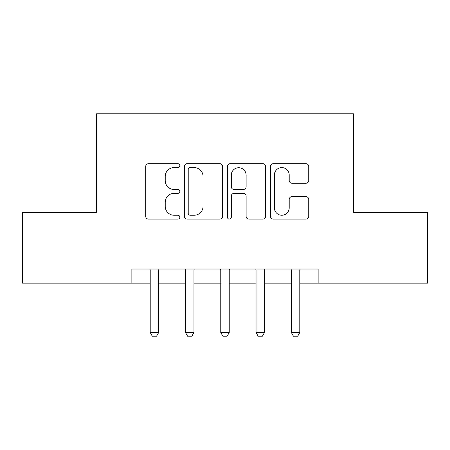 <?xml version="1.0" encoding="UTF-8"?>
<svg xmlns="http://www.w3.org/2000/svg" width="450" height="450" viewBox="0 0 450 450"><rect width="100%" height="100%" fill="white"/><g stroke="black" fill="none" stroke-linecap="round" stroke-linejoin="round"><path stroke-width="0.67" d="M179.843 165.651A1.941 1.941 0 0 0 177.907 163.71L148.472 163.71A2.768 2.768 0 0 0 145.699 166.483L145.699 216.349A2.768 2.768 0 0 0 148.472 219.116L177.907 219.116A1.941 1.941 0 0 0 179.843 217.176A1.941 1.941 0 0 0 177.907 215.241L174.094 215.241A8.865 8.865 0 0 1 165.229 206.376L165.229 202.219A8.865 8.865 0 0 1 174.094 193.354L177.907 193.354A1.941 1.941 0 0 0 179.843 191.413A1.941 1.941 0 0 0 177.907 189.478L174.094 189.478A8.865 8.865 0 0 1 165.229 180.613L165.229 176.456A8.865 8.865 0 0 1 174.094 167.591L177.907 167.591A1.941 1.941 0 0 0 179.843 165.651M305.961 183.24A2.768 2.768 0 0 0 308.734 180.472L308.734 166.483A2.768 2.768 0 0 0 305.961 163.71L273.274 163.71A2.768 2.768 0 0 0 270.501 166.483L270.501 216.349A2.768 2.768 0 0 0 273.274 219.116L305.961 219.116A2.768 2.768 0 0 0 308.734 216.349L308.734 199.446A2.768 2.768 0 0 0 305.961 196.678L291.971 196.678A2.768 2.768 0 0 0 289.204 199.446L289.204 207.827A7.408 7.408 0 0 1 281.79 215.241A7.408 7.408 0 0 1 274.382 207.827L274.382 174.999A7.408 7.408 0 0 1 281.79 167.591A7.408 7.408 0 0 1 289.204 174.999L289.204 180.472A2.768 2.768 0 0 0 291.971 183.24L305.961 183.24M131.867 283.14L22.5 283.14L22.5 212.58L96.587 212.58L96.587 113.799L353.413 113.799L353.413 212.58L427.5 212.58L427.5 283.14L318.133 283.14L318.133 269.027L131.867 269.027L131.867 283.14L150.21 283.14M222.576 166.483A2.768 2.768 0 0 0 219.808 163.71L187.116 163.71A2.768 2.768 0 0 0 184.348 166.483L184.348 216.349A2.768 2.768 0 0 0 187.116 219.116L219.808 219.116A2.768 2.768 0 0 0 222.576 216.349L222.576 166.483M230.192 163.71L262.884 163.71A2.768 2.768 0 0 1 265.652 166.483L265.652 216.349A2.768 2.768 0 0 1 262.884 219.116L248.895 219.116A2.768 2.768 0 0 1 246.122 216.349L246.122 196.127A2.768 2.768 0 0 0 243.354 193.354L234.073 193.354A2.768 2.768 0 0 0 231.3 196.127L231.3 217.176A1.941 1.941 0 0 1 229.365 219.116A1.941 1.941 0 0 1 227.424 217.176L227.424 166.483A2.768 2.768 0 0 1 230.192 163.71M158.676 283.14L185.49 283.14M193.956 283.14L220.764 283.14M229.236 283.14L256.044 283.14M264.51 283.14L291.324 283.14M299.79 283.14L318.133 283.14M190.164 167.591A1.941 1.941 0 0 0 188.224 169.532L188.224 213.3A1.941 1.941 0 0 0 190.164 215.241L194.181 215.241A8.865 8.865 0 0 0 203.046 206.376L203.046 176.456A8.865 8.865 0 0 0 194.181 167.591L190.164 167.591M246.122 175.14A7.408 7.408 0 0 0 238.714 167.726A7.408 7.408 0 0 0 231.3 175.14L231.3 186.705A2.768 2.768 0 0 0 234.073 189.478L243.354 189.478A2.768 2.768 0 0 0 246.122 186.705L246.122 175.14M158.985 269.027L158.811 269.584A2.824 2.824 0 0 0 158.676 270.439L158.676 332.527L156.561 336.201L152.325 336.201L150.21 332.527L150.21 270.439A2.824 2.824 0 0 0 150.075 269.584L149.901 269.027M150.21 332.527L158.676 332.527M194.265 269.027L194.085 269.584A2.824 2.824 0 0 0 193.956 270.439L193.956 332.527L191.841 336.201L187.605 336.201L185.49 332.527L185.49 270.439A2.824 2.824 0 0 0 185.355 269.584L185.181 269.027M185.49 332.527L193.956 332.527M229.545 269.027L229.365 269.584A2.824 2.824 0 0 0 229.236 270.439L229.236 332.527L227.115 336.201L222.885 336.201L220.764 332.527L220.764 270.439A2.824 2.824 0 0 0 220.635 269.584L220.455 269.027M220.764 332.527L229.236 332.527M264.819 269.027L264.645 269.584A2.824 2.824 0 0 0 264.51 270.439L264.51 332.527L262.395 336.201L258.159 336.201L256.044 332.527L256.044 270.439A2.824 2.824 0 0 0 255.915 269.584L255.735 269.027M256.044 332.527L264.51 332.527M300.099 269.027L299.925 269.584A2.824 2.824 0 0 0 299.79 270.439L299.79 332.527L297.675 336.201L293.439 336.201L291.324 332.527L291.324 270.439A2.824 2.824 0 0 0 291.189 269.584L291.015 269.027M291.324 332.527L299.79 332.527"/></g></svg>
